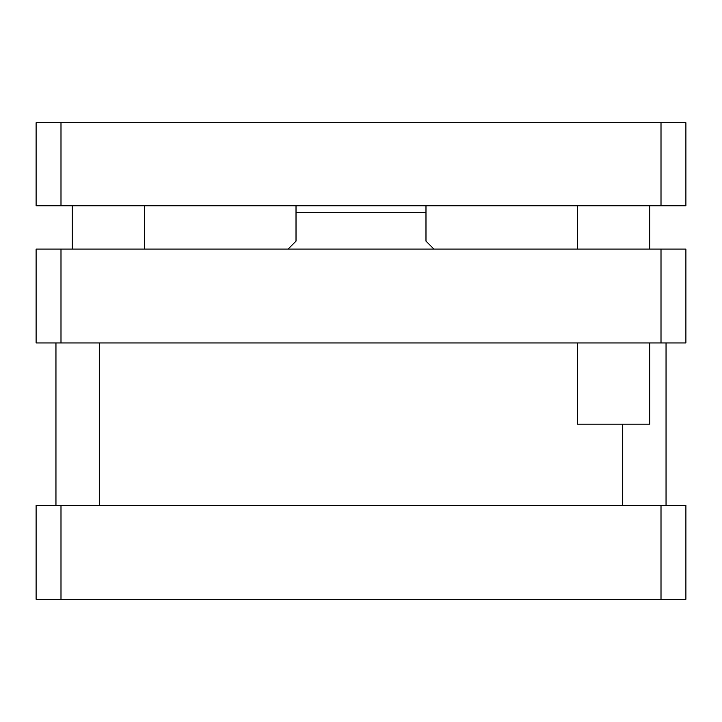 <?xml version="1.0" encoding="UTF-8"?>
<svg xmlns="http://www.w3.org/2000/svg" width="722" height="722" viewBox="0 0 722 722"><rect width="100%" height="100%" fill="white"/><g stroke="black" fill="none" stroke-linecap="round" stroke-linejoin="round"><path stroke-width="1.08" d="M144.4 205.77L144.4 249.09M649.8 342.95L649.8 424.175L577.6 424.175L577.6 342.95M649.8 205.77L649.8 249.09M60.991 122.74L36.1 122.74L36.1 205.77L685.9 205.77L685.9 122.74L60.991 122.74L60.991 205.77M661.009 205.77L661.009 122.74M685.9 582.925L685.9 528.955M685.9 319.395L685.9 265.425M433.2 249.09L433.2 248.368L425.98 241.148L425.98 205.77L425.98 212.268L296.02 212.268L296.02 241.148L288.8 248.368L288.8 249.09M296.02 205.77L296.02 212.268L296.02 205.77M99.275 505.4L99.275 342.95M666.045 505.4L666.045 342.95M36.1 249.09L685.9 249.09L685.9 342.95L36.1 342.95L36.1 249.09M60.991 342.95L60.991 249.09M661.009 342.95L661.009 249.09M36.1 599.26L685.9 599.26L685.9 505.4L36.1 505.4L36.1 599.26M60.991 505.4L60.991 599.26M661.009 505.4L661.009 599.26M72.2 205.77L72.2 249.09M577.6 205.77L577.6 249.09M55.955 505.4L55.955 342.95M622.725 505.4L622.725 424.175"/></g></svg>
